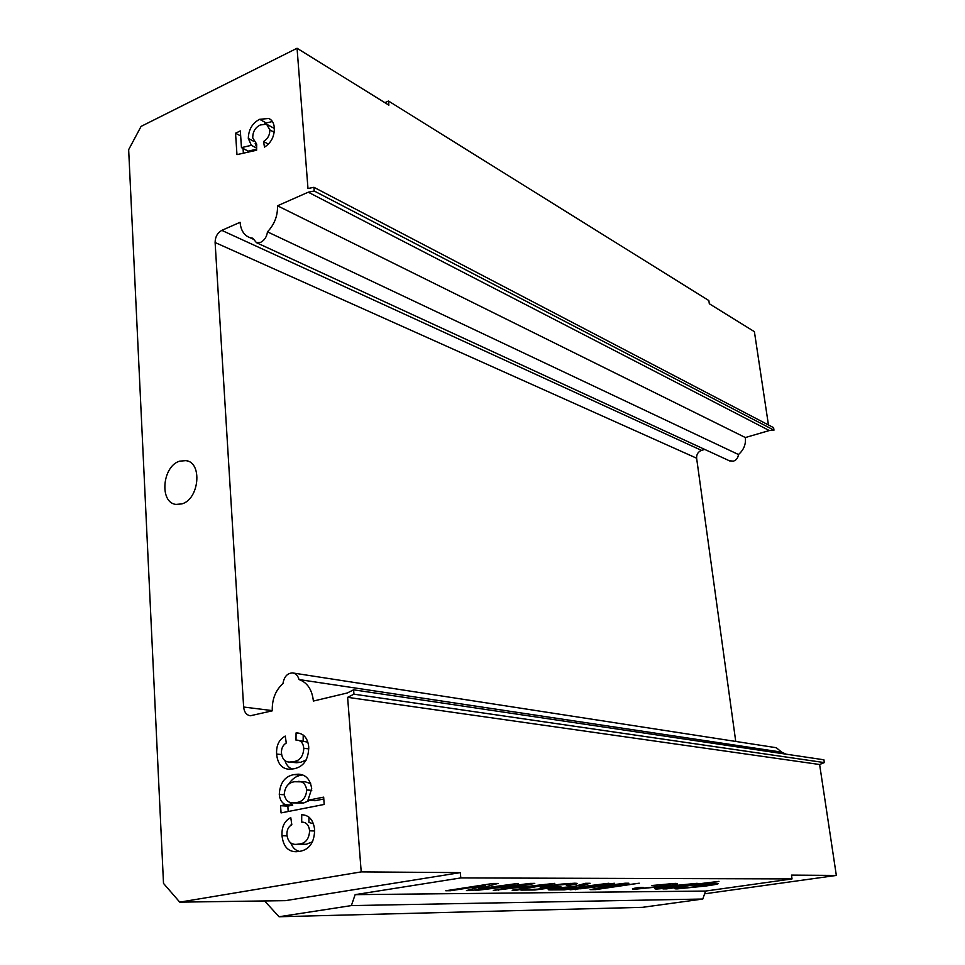 <?xml version="1.0" encoding="UTF-8"?>
<svg xmlns="http://www.w3.org/2000/svg" width="965" height="965" viewBox="0 0 965 965"><rect width="100%" height="100%" fill="white"/><g stroke="black" fill="none" stroke-linecap="round" stroke-linejoin="round"><path stroke-width="1.45" d="M277.498 205.786L745.366 437.543L769.298 430.547L308.257 192.204L277.498 205.786C277.811 215.738 274.482 224.423 267.474 231.853C266.75 236.871 264.458 240.382 260.598 242.372L256.497 242.685L252.758 238.222L249.959 237.667C244.109 235.46 240.816 230.346 240.08 222.3L221.793 230.37L701.519 450.378L704.752 449.425M267.474 231.853L738.454 454.515C738.08 457.868 736.392 460.088 733.388 461.173L729.226 460.715M181.903 503.899C199.212 499.255 202.674 462.609 186.076 460.607L179.611 461.161C162.337 466.155 159.141 502.608 175.919 504.418L181.903 503.899M701.519 450.378C698.081 451.765 696.453 454.37 696.621 458.206L215.111 242.517L243.638 707.031C244.229 712.23 246.485 715.137 250.417 715.753L272.275 710.831C271.925 699.444 275.483 690.349 282.974 683.534C284.12 676.742 287.293 673.208 292.504 672.919C295.748 673.389 297.92 675.597 299.017 679.553C307.328 682.508 312.117 689.673 313.384 701.048L347.279 692.991L353.6 689.818L353.95 694.173L347.617 697.333L361.212 871.89L460.317 872.625L460.812 877.933L792.036 878.922L705.572 891.057L702.797 899.03L642.425 907.341L279.018 916.75L264.615 900.936M508.615 888.62L554.791 883.349L516.54 890.212L512.15 890.237L545.659 884.338L493.308 890.393L526.13 884.386L475.456 890.526L529.99 883.397L534.779 883.385L508.615 888.62M584.923 886.256L608.891 883.252L564.428 889.839L552.366 889.923C546.045 890.068 546.878 889.501 554.839 888.21L574.344 886.389L585.574 883.301L590.085 883.289L579.253 886.244L584.923 886.256M660.941 886.292C669.276 885.134 672.05 884.459 669.264 884.29L651.942 885.508L675.343 883.385C680.422 883.566 676.935 884.519 664.861 886.244L635.103 889.199C630.531 889.223 631.701 888.656 638.613 887.498L643.173 887.378C639.505 887.993 638.83 888.319 641.146 888.331L660.941 886.292M701.989 886.087C710.071 884.977 712.87 884.338 710.373 884.169L694.04 885.339L716.295 883.301C720.879 883.47 717.321 884.386 705.596 886.051L677.189 888.874C672.991 888.898 674.294 888.343 681.073 887.245L685.295 887.125C681.688 887.728 680.952 888.029 683.063 888.041L701.989 886.087M460.812 877.933L355.132 894.651L705.572 891.057M696.296 884.121L718.973 881.383L666.598 888.874L662.967 888.898L668.962 888.041L656.502 889.042C652.388 888.837 656.019 887.921 667.406 886.292L696.597 883.349C698.636 883.361 698.539 883.626 696.296 884.121L696.199 883.349M598.565 888.644L639.24 883.204L595.598 889.597L590.061 889.634L620.206 884.217L570.05 889.79L614.367 883.252L580.58 888.777L625.067 883.228L628.878 883.216L598.505 888.114M561.666 884.085L574.597 883.228C579.314 883.289 577.951 883.928 570.532 885.134L566.298 885.243C570.978 884.483 571.956 884.073 569.254 884.024L552.752 885.641C546.624 886.57 545.297 887.052 548.759 887.088L560.858 886.533L534.912 889.983L520.943 890.092L537.577 889.151L550.701 887.402L542.511 887.884C538.048 887.752 540.086 887.028 548.639 885.713L561.666 884.085M478.447 888.801L518.06 883.409L471.306 890.562L466.457 890.599L485.624 885.315L450.546 890.719L445.782 890.755L493.115 883.457L498.036 883.445L478.447 888.801L478.314 887.33M384.89 102.688L388.485 101.023L708.853 300.561L709.311 303.746L754.401 331.683L768.454 424.962M745.366 437.543C746.042 444.31 743.738 449.967 738.454 454.515M735.74 741.446L696.621 458.206M293.288 673.039L776.318 747.718L781.626 752.133L786.137 754.184M353.6 689.818L823.905 759.793L824.327 762.591L819.623 764.509L347.617 697.333M704.619 893.807L836.341 875.436L819.623 764.509M308.257 192.204L314.228 191.01L313.939 187.306L773.592 427.652L773.966 430.161L769.298 430.547M303.806 748.345C303.239 743.147 300.947 740.408 296.918 740.143L296.002 740.131L296.062 732.918L297.317 732.942C303.963 733.665 307.775 738.358 308.74 747.006C308.583 759.503 303.649 766.765 293.951 768.791L289.15 769.25C281.768 768.731 277.582 763.677 276.617 754.087C276.159 745.475 279.042 739.48 285.254 736.078L286.279 743.026C282.914 745.004 281.31 748.321 281.454 752.977C282.142 758.84 284.784 761.88 289.367 762.085L293.312 761.687C299.801 760.854 303.3 756.403 303.806 748.345L308.812 748.84M309.608 830.805C308.884 824.978 306.243 822.083 301.683 822.12L301.731 814.737C309.138 815.075 313.432 820.033 314.626 829.611C314.469 842.385 309.476 849.646 299.62 851.383L296.171 851.721C287.944 851.649 283.228 846.317 282.009 835.714C281.551 826.884 284.47 820.841 290.767 817.596L291.816 824.737C288.402 826.631 286.774 829.972 286.931 834.749C287.799 841.263 290.803 844.484 295.953 844.387L298.969 844.073C305.567 843.458 309.114 839.031 309.608 830.805L314.687 830.998M313.939 187.306L307.98 188.513L297.051 48.25L141.083 126.391L128.659 149.659L163.507 883.409L179.755 902.142L361.212 871.89M215.111 242.517C215.207 236.895 217.439 232.842 221.793 230.37M323.661 797.138L324.192 804.448L281.056 812.904L280.574 805.703L285.495 804.726C281.84 802.952 279.778 799.527 279.283 794.448C279.947 782.941 284.844 776.318 293.987 774.593L298.233 774.183C305.712 774.437 310.199 779.274 311.707 788.719L307.932 800.262L323.661 797.138M274.289 127.838C274.543 136.282 271.274 142.724 264.482 147.15L263.578 141.517C267.788 138.888 269.874 135.016 269.85 129.901L266.545 124.159L260.309 124.968C255.182 127.489 252.673 131.819 252.758 137.971L256.702 144.147L256.618 150.226L236.968 154.629L235.544 133.218L240.333 130.926L241.455 147.621L251.358 145.329L248.294 138.429C248.584 129.527 252.36 123.146 259.609 119.298L268.789 118.49C272.13 119.937 273.964 123.062 274.289 127.838M179.755 902.142L285.459 900.647L460.317 872.625M388.485 101.023L388.871 105.149L297.051 48.25M355.132 894.651L351.381 905.592L279.018 916.75M836.341 875.436L791.493 875.11L792.036 878.922M351.381 905.592L702.797 899.03M313.48 823.76L308.909 822.445L308.945 817.126M302.913 814.798L301.731 814.737M299.44 851.407C295.459 850.467 292.564 847.644 290.767 842.94M287.039 835.883L282.009 835.714M290.815 825.365L291.659 823.676M295.953 844.387L306.219 844.279L298.969 844.073M306.219 844.279L312.648 841.721M288.197 811.505L287.835 806.113L280.574 805.703M287.835 806.113L292.745 805.136L285.495 804.726M292.745 805.136L288.849 801.867M284.265 794.774L279.283 794.448M288.632 784.268C291.913 779.057 296.098 776.017 301.189 775.16L293.987 774.593M301.189 775.16L302.515 774.943M323.794 798.984L315.133 800.709L307.932 800.262M310.682 783.664L305.591 781.903L294.554 781.747C288.463 782.543 285.013 786.716 284.217 794.255C285.351 799.997 288.294 802.88 293.022 802.892L296.4 802.554C302.576 801.831 306.026 797.633 306.737 789.973C305.76 784.28 302.974 781.409 298.39 781.361M293.022 802.892L303.625 802.989L309.777 800.383M303.625 802.989L296.4 802.554M311.755 790.323L306.737 789.973M307.895 742.182L296.918 740.143M303.167 740.794L303.203 735.041M299.632 733.316L296.062 732.918M292.274 769.093C288.812 767.802 286.376 764.992 284.965 760.661M281.635 754.558L276.617 754.087M285.833 743.315L286.207 742.616M289.367 762.085L296.569 762.724L300.501 762.326L293.312 761.687M300.501 762.326L306.207 760.058M268.427 144.123L263.578 141.517M274.181 132.277L269.85 129.901M274.325 128.454L267.655 124.775M243.373 153.194L243.059 148.465M240.671 135.944L235.544 133.218M256.63 149.213L248.174 151.143L241.455 147.621M256.642 148.127L251.358 145.329M256.654 147.199L255.158 143.387M253.421 141.167L248.294 138.429M264.687 123.822L266.28 122.977L259.609 119.298M266.28 122.977L272.444 121.518M270.562 119.467L268.789 118.49M677.068 887.945L677.189 888.874M656.381 888.126L656.502 889.042M662.883 888.174L682.243 886.135C689.975 885.062 692.761 884.423 690.59 884.217L671.194 886.256C663.486 887.342 660.711 887.981 662.883 888.174M669.179 883.663L669.264 884.29M634.97 888.138L635.103 889.199M595.489 888.656L595.598 889.597M575.659 888.958L575.743 889.742M564.356 889.127L564.428 889.839M583.825 883.699L583.934 884.712M565.611 889.115L579.784 887.016L558.964 888.174C554.525 888.886 553.97 889.223 557.312 889.175L565.611 889.115M579.7 886.268L579.784 887.016M570.327 883.373L570.412 884.061M570.448 884.423L570.532 885.134M534.827 889.175L534.912 889.983M542.402 886.787L542.511 887.884M516.468 889.477L516.54 890.212M498.495 889.416L498.591 890.345M501.402 888.874L501.462 889.537M471.197 889.296L471.306 890.562M485.552 884.628L485.624 885.315M450.486 890.032L450.546 890.719M299.017 679.553L781.626 752.133M824.327 762.591L353.95 694.173M773.966 430.161L314.228 191.01M243.638 707.031L272.251 710.602M552.221 888.632L552.366 889.923M505.672 888.077L505.744 888.741M187.946 461.149L186.076 460.607M249.959 237.667L253.023 239.079M256.497 242.685L730.095 461.113"/></g></svg>
